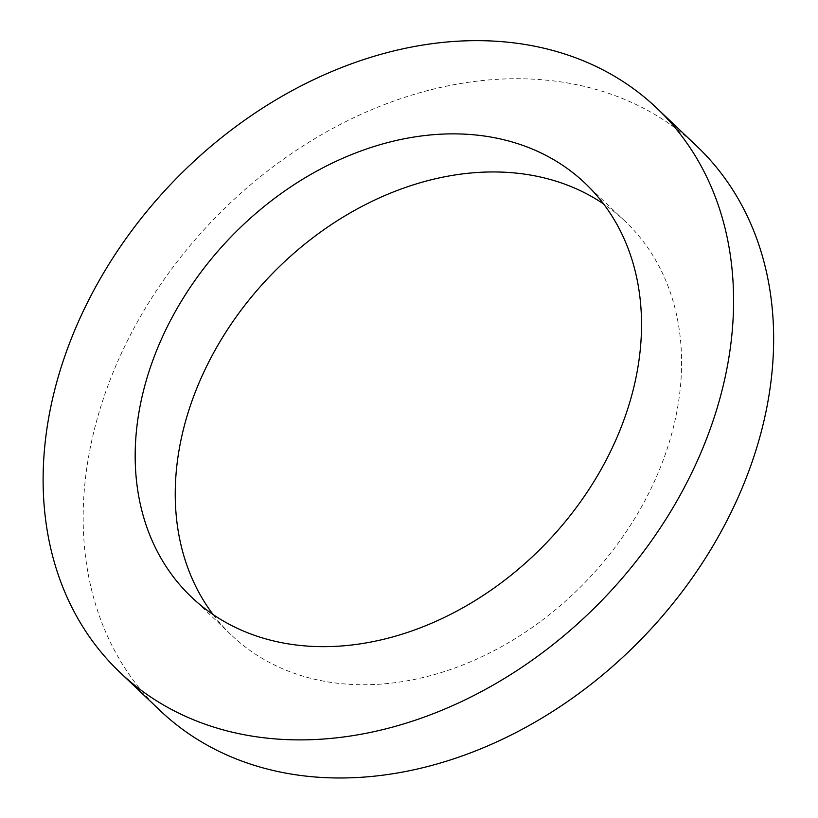 <?xml version="1.0" encoding="UTF-8"?>
<svg xmlns="http://www.w3.org/2000/svg" width="818" height="818" viewBox="0 0 818 818"><rect width="100%" height="100%" fill="white"/><g stroke="black" fill="none" stroke-linecap="round" stroke-linejoin="round"><path stroke-width="0.61" stroke-dasharray="4.09 3.07" d="M213.14 614.574A285.574 219.725 -46.4 0 0 231.606 635.269A285.574 219.725 -46.4 0 0 346.3 684.093A285.574 219.725 -46.4 0 0 635.831 516.649A285.574 219.725 -46.4 0 0 625.228 221.402A285.574 219.725 -46.4 0 0 603.633 203.999M696.793 146.156A389.419 299.623 -46.4 0 0 211.31 221.852A389.419 299.623 -46.4 0 0 160.042 710.515M191.555 597.171L231.606 635.269M585.167 183.314L625.228 221.402"/><path stroke-width="1.23" d="M306.249 646.005A285.574 219.725 -46.4 0 0 595.78 478.55A285.574 219.725 -46.4 0 0 585.167 183.314A285.574 219.725 -46.4 0 0 229.152 238.815A285.574 219.725 -46.4 0 0 191.555 597.171A285.574 219.725 -46.4 0 0 306.249 646.005M603.633 203.999A285.574 219.725 -46.4 0 0 269.204 276.913A285.574 219.725 -46.4 0 0 213.14 614.574M276.382 739.002A389.419 299.623 -46.4 0 0 671.2 510.667A389.419 299.623 -46.4 0 0 656.731 108.068A389.419 299.623 -46.4 0 0 171.259 183.753A389.419 299.623 -46.4 0 0 119.99 672.416A389.419 299.623 -46.4 0 0 276.382 739.002M119.99 672.416L160.042 710.515A389.419 299.623 -46.4 0 0 316.443 777.1A389.419 299.623 -46.4 0 0 711.261 548.755A389.419 299.623 -46.4 0 0 696.793 146.156L656.731 108.068"/></g></svg>
